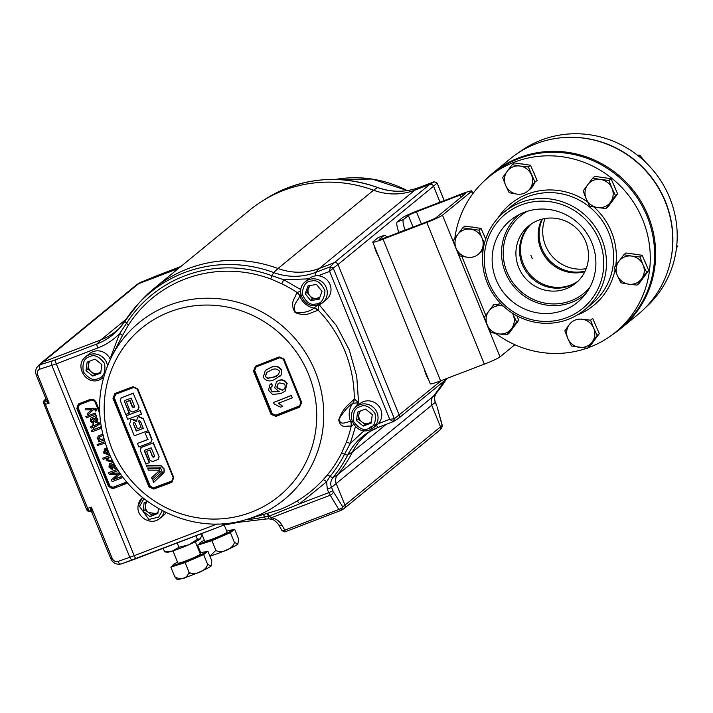 <?xml version="1.0" encoding="UTF-8"?>
<svg xmlns="http://www.w3.org/2000/svg" width="713" height="713" viewBox="0 0 713 713"><rect width="100%" height="100%" fill="white"/><g stroke="black" fill="none" stroke-linecap="round" stroke-linejoin="round"><path stroke-width="1.07" d="M620.845 328.506L637.966 314.478A100.676 97.2 -129.3 0 0 658.322 187.786A100.676 97.2 -129.3 0 0 536.408 143.607A100.676 97.2 -129.3 0 0 510.365 158.705L493.244 172.733A100.676 97.2 50.7 0 1 519.287 157.635A100.676 97.2 50.7 0 1 641.201 201.815A100.676 97.2 50.7 0 1 620.845 328.506A100.676 97.2 50.7 0 1 612.556 334.566M485.669 179.658A100.676 97.2 50.7 0 1 493.244 172.733M578.02 281.163A37.031 35.748 50.7 0 1 570.658 285.048A37.031 35.748 50.7 0 1 526.568 270.013A37.031 35.748 50.7 0 1 531.23 224.042M584.847 271.698A37.031 35.748 50.7 0 1 546.773 259.033A37.031 35.748 50.7 0 1 541.844 219.203M530.855 255.236L532.21 258.561L530.855 255.236M645.532 307.553A100.203 96.736 -129.3 0 0 663.019 184.319A100.203 96.736 -129.3 0 0 545.855 138.482A100.203 96.736 -129.3 0 0 518.645 152.653M670.844 259.505A100.203 96.736 -129.3 0 0 570.739 137.297M542.477 219.051A37.058 35.784 -129.3 0 0 547.709 258.266A37.058 35.784 -129.3 0 0 585.123 271.118M545.053 218.517A37.058 35.784 -129.3 0 0 551.318 255.307A37.058 35.784 -129.3 0 0 586.157 268.694M568.216 319.353A63.288 61.095 50.7 0 1 491.578 291.581A63.288 61.095 50.7 0 1 504.385 211.948A63.288 61.095 50.7 0 1 520.748 202.456A63.288 61.095 50.7 0 1 597.387 230.228A63.288 61.095 50.7 0 1 584.589 309.861A63.288 61.095 50.7 0 1 568.216 319.353M521.15 204.961A60.979 58.876 -129.3 0 0 488.842 282.393A60.979 58.876 -129.3 0 0 566.888 317.606A60.979 58.876 -129.3 0 0 599.196 240.183A60.979 58.876 -129.3 0 0 521.15 204.961M563.885 310.208A52.967 51.14 -129.3 0 0 581.853 298.328A52.967 51.14 -129.3 0 0 586.692 233.071A52.967 51.14 -129.3 0 0 524.153 212.367A52.967 51.14 -129.3 0 0 515.151 216.904A52.967 51.14 -129.3 0 0 498.28 284.344A52.967 51.14 -129.3 0 0 563.885 310.208M519.75 214.292A51.728 49.946 -129.3 0 0 508.832 279.478A51.728 49.946 -129.3 0 0 571.594 302.374A51.728 49.946 -129.3 0 0 585.311 294.335M527.174 211.315A50.035 48.306 -129.3 0 0 520.481 215.887A50.035 48.306 -129.3 0 0 510.365 278.845A50.035 48.306 -129.3 0 0 570.953 300.806A50.035 48.306 -129.3 0 0 583.894 293.301A50.035 48.306 -129.3 0 0 589.696 287.642M520.499 215.879A50.035 48.306 -129.3 0 0 510.392 278.836A50.035 48.306 -129.3 0 0 570.979 300.788A50.035 48.306 -129.3 0 0 583.902 293.293M577.45 281.706A37.058 35.784 50.7 0 1 569.714 285.851A37.058 35.784 50.7 0 1 525.472 270.61A37.058 35.784 50.7 0 1 530.579 224.488M538.315 220.344A37.058 35.784 50.7 0 1 583.189 236.609A37.058 35.784 50.7 0 1 575.694 283.248A37.058 35.784 50.7 0 1 566.113 288.801A37.058 35.784 50.7 0 1 521.23 272.544A37.058 35.784 50.7 0 1 528.725 225.905A37.058 35.784 50.7 0 1 538.315 220.344M454.823 238.427A100.203 96.736 50.7 0 1 488.637 177.127A100.203 96.736 50.7 0 1 514.554 162.092A100.203 96.736 50.7 0 1 635.898 206.066A100.203 96.736 50.7 0 1 615.631 332.151A100.203 96.736 50.7 0 1 589.713 347.186A100.203 96.736 50.7 0 1 588.261 347.721M488.637 177.127L492.968 173.58A100.203 96.736 50.7 0 1 518.886 158.553A100.203 96.736 50.7 0 1 640.221 202.519A100.203 96.736 50.7 0 1 619.962 328.604L615.631 332.151M586.897 348.211A100.203 96.736 50.7 0 1 495.588 333.399M461.801 256.324L485.749 315.28M637.547 155.282L639.739 155.113L645.782 162.448M638.563 156.076L639.739 155.113M676.78 245.299L677.35 246.163L676.37 248.899M676.628 246.76L677.35 246.163M503.191 306.002L493.868 304.433L484.279 317.33L487.318 325.137A14.385 13.886 50.7 0 1 488.815 311.091A14.385 13.886 -129.3 0 1 501.694 305.797A14.385 13.886 50.7 0 1 503.325 306.127M516.631 321.928L513.075 314.54A14.385 13.886 50.7 0 1 511.577 328.586L516.631 321.928L518.752 320.19L509.171 333.087L507.05 334.825L511.577 328.586A14.385 13.886 50.7 0 1 498.699 333.889L507.05 334.825M487.318 325.137L490.874 332.525L498.699 333.889A14.385 13.886 50.7 0 1 487.318 325.137M512.389 313.159A14.385 13.886 50.7 0 1 513.075 314.54L512.522 313.248M516.845 315.779L518.752 320.19M496.346 304.914A14.385 13.886 50.7 0 1 500.829 303.676M500.9 303.756A14.385 13.886 -129.3 0 0 496.408 304.932M514.634 325.725A14.385 13.886 50.7 0 1 513.458 327.312M484.457 243.249L481.97 237.937A14.385 13.886 50.7 0 1 480.473 251.983L483.414 248.079M481.052 228.392L478.931 230.13L462.764 227.83L464.885 226.092L481.052 228.392L485.696 239.087M462.764 227.83L457.71 234.488A14.385 13.886 50.7 0 1 470.589 229.194A14.385 13.886 -129.3 0 1 481.97 237.937L478.931 230.13M457.71 234.488L453.174 240.727L456.213 248.534A14.385 13.886 50.7 0 1 457.71 234.488M467.594 257.286A14.385 13.886 50.7 0 1 456.213 248.534L459.769 255.922L467.594 257.286A14.385 13.886 50.7 0 0 480.473 251.983M471.329 227.01A14.385 13.886 50.7 0 1 474.822 227.509M483.512 234.06A14.385 13.886 50.7 0 1 484.466 235.896A14.385 13.886 50.7 0 1 485.152 237.839M483.164 249.684A14.385 13.886 50.7 0 1 480.705 252.322A14.385 13.886 50.7 0 1 479.394 253.267M479.341 253.32A14.385 13.886 -129.3 0 0 480.589 252.411A14.385 13.886 -129.3 0 0 483.173 249.586M502.62 177.573L505.651 185.38A14.385 13.886 50.7 0 1 507.148 171.334L502.62 177.573M529.919 188.829L534.964 182.172L528.378 166.976L520.027 166.04A14.385 13.886 50.7 0 1 531.417 174.783A14.385 13.886 -129.3 0 1 529.919 188.829A14.385 13.886 50.7 0 1 517.041 194.123A14.385 13.886 50.7 0 1 505.651 185.38L509.207 192.76L517.041 194.123M512.201 164.676L507.148 171.334A14.385 13.886 50.7 0 1 520.027 166.04L512.201 164.676L514.323 162.938L530.499 165.238L537.085 180.434L534.964 182.172M530.499 165.238L528.378 166.976M520.766 163.856A14.385 13.886 50.7 0 1 524.26 164.346M532.959 170.906A14.385 13.886 50.7 0 1 534.598 174.685M534.438 182.858A14.385 13.886 50.7 0 1 532.415 186.779A14.385 13.886 50.7 0 1 530.142 189.159A14.385 13.886 50.7 0 1 528.832 190.113M528.779 190.166A14.385 13.886 -129.3 0 0 530.026 189.257A14.385 13.886 -129.3 0 0 532.299 186.877A14.385 13.886 -129.3 0 0 534.287 183.054M610.462 202.278L615.515 195.612L611.959 188.232A14.385 13.886 50.7 0 1 610.462 202.278L605.934 208.508L597.583 207.572A14.385 13.886 -129.3 0 0 610.462 202.278M589.758 206.209L597.583 207.572A14.385 13.886 50.7 0 1 586.202 198.829L589.758 206.209M583.163 191.013L586.202 198.829A14.385 13.886 50.7 0 1 587.699 184.783L583.163 191.013M592.744 178.116L587.699 184.783A14.385 13.886 50.7 0 1 600.578 179.48L592.744 178.116L594.865 176.378L611.041 178.678L617.636 193.874L615.515 195.612M600.578 179.48A14.385 13.886 50.7 0 1 611.959 188.232L608.92 180.416L600.578 179.48M611.041 178.678L608.92 180.416M617.636 193.874L608.055 206.77L605.934 208.508M601.309 177.296A14.385 13.886 50.7 0 1 603.073 177.439A14.385 13.886 50.7 0 1 604.811 177.795M613.501 184.355A14.385 13.886 50.7 0 1 615.141 188.125M613.519 199.408A14.385 13.886 50.7 0 1 612.342 201.004M628.688 284.175L637.039 285.111L641.566 278.881A14.385 13.886 50.7 0 1 628.688 284.175L620.863 282.811L617.306 275.432A14.385 13.886 -129.3 0 0 628.688 284.175M614.267 267.616L617.306 275.432A14.385 13.886 50.7 0 1 618.804 261.386L614.267 267.616M623.848 254.719L618.804 261.386A14.385 13.886 50.7 0 1 631.682 256.083L623.848 254.719L625.978 252.981L642.146 255.281L640.024 257.019L631.682 256.083A14.385 13.886 50.7 0 1 643.064 264.835L640.024 257.019M643.064 264.835A14.385 13.886 50.7 0 1 641.566 278.881L646.62 272.214L643.064 264.835M642.146 255.281L648.741 270.477L639.16 283.373L637.039 285.111M648.741 270.477L646.62 272.214M644.605 260.958A14.385 13.886 50.7 0 1 645.559 262.785A14.385 13.886 50.7 0 1 646.245 264.728M644.623 276.011A14.385 13.886 50.7 0 1 643.447 277.607M632.422 253.899A14.385 13.886 50.7 0 1 635.916 254.398M597.182 335.377L593.626 327.989A14.385 13.886 50.7 0 1 592.129 342.035L597.182 335.377L599.303 333.639L589.713 346.536L587.592 348.274L592.129 342.035A14.385 13.886 50.7 0 1 579.25 347.329A14.385 13.886 50.7 0 1 567.86 338.586L571.416 345.974L587.592 348.274M569.357 324.54L564.83 330.779L567.86 338.586A14.385 13.886 -129.3 0 1 569.357 324.54A14.385 13.886 50.7 0 1 582.236 319.246A14.385 13.886 50.7 0 1 593.626 327.989L590.587 320.182L582.236 319.246M590.587 320.182L592.708 318.444L599.303 333.639M386.82 237.117A9.59 2.38 69.1 0 0 384.36 235.254A9.59 2.38 69.1 0 0 384.191 235.352L379.325 239.345A7.29 0.579 -22.1 0 0 379.164 239.559A7.29 0.579 -22.1 0 0 384.45 238.026L428.174 221.297A7.29 0.579 -22.1 0 0 436.24 217.581L465.295 193.767A7.29 0.579 -22.1 0 0 465.455 193.553A7.29 0.579 -22.1 0 0 460.17 195.086L416.445 211.814A7.29 0.579 -22.1 0 0 408.38 215.54L403.513 219.524A9.59 2.38 69.1 0 0 405.18 229.96L405.225 230.076M384.191 235.352L377.943 237.741L373.077 241.734A14.189 1.132 -22.1 0 0 372.765 242.162L430.304 383.852A14.189 1.132 -22.1 0 0 440.589 380.858L484.323 364.138A14.189 1.132 -22.1 0 0 500.018 356.883L514.866 344.718M372.765 242.162A14.189 1.132 -22.1 0 0 383.059 239.167L426.784 222.438A14.189 1.132 -22.1 0 0 442.488 215.183L471.543 191.378A14.189 1.132 -22.1 0 0 471.854 190.95A14.189 1.132 -22.1 0 0 461.569 193.954L417.836 210.674A14.189 1.132 -22.1 0 0 402.141 217.928L397.266 221.912L403.513 219.524M377.943 237.741A9.59 2.38 -110.9 0 1 378.113 237.643L384.36 235.254M405.18 229.96L398.932 232.349A9.59 2.38 -110.9 0 1 397.266 221.912M122.306 335.796A3.779 0.9 26.7 0 0 119.686 333.506L126.495 323.363A127.814 123.402 50.7 0 1 272.072 275.753L283.836 279.808L281.653 283.703L270.539 278.89A124.998 120.684 -129.3 0 0 185.05 279.033A124.998 120.684 -129.3 0 0 128.18 325.458L122.297 335.823M111.593 356.812A114.437 110.488 50.7 0 1 168.758 305.378A114.437 110.488 50.7 0 1 315.217 371.473A114.437 110.488 50.7 0 1 254.586 516.765A114.437 110.488 50.7 0 1 245.165 519.875C191.708 536.176 128.438 504.189 108.091 450.768C95.676 418.522 96.843 387.204 111.593 356.812L122.547 335.324M151.209 487.407L151.165 487.861M245.165 519.875L278.792 509.929C284.487 507.825 292.214 504.02 296.849 501.177A3.779 0.971 -120.8 0 1 299.478 503.824L269.175 516.185A3.779 0.856 74.8 0 0 267.642 513.574M107.476 365.894A13.592 13.119 50.7 0 0 89.196 354.753A13.592 13.119 50.7 0 0 85.676 356.785L89.419 353.719A13.592 13.119 50.7 0 1 92.94 351.687A13.592 13.119 50.7 0 1 110.292 359.441M94.633 374.61L92.806 376.099L86.015 370.626L87.842 369.129L94.633 374.61L98.59 373.095A7.567 7.308 -129.3 0 0 100.907 371.642M171.86 482.309L173.767 477.585L137.778 388.95L133.037 386.696L114.918 393.478L112.948 398.246L148.937 486.881L153.741 489.091L171.86 482.309L171.762 481.427L153.66 488.2L149.819 486.435L148.937 486.881M159.614 470.232L159.249 468.477L147.76 468.593L148.402 470.125L159.614 470.232L158.972 468.699L147.76 468.593M162.912 473.664L164.24 472.051L164.07 468.78L160.888 465.553L146.415 465.348L147.101 466.997L159.525 467.113L160.496 467.906L162.912 473.664L163.963 472.273L164.07 468.78M154.418 456.73L152.644 456.48L149.971 449.983L146.646 451.347M158.081 459.377L159.142 456.792L153.402 442.835L141.468 447.301L140.14 450.117L145.88 464.065L149.516 462.585L144.748 451.017L145.185 449.939M141.468 447.301L140.809 447.719M162.136 472.496L152.885 480.838L153.571 482.478L162.439 474.1L161.86 472.719L162.439 474.1M153.571 482.478L162.716 473.878M152.217 479.243L160.585 471.703L158.001 471.899L160.309 471.926L152.217 479.243L151.575 477.719L158.001 471.899M153.741 489.091L153.741 488.138L151.504 488.04L149.89 486.373L113.937 397.818L150.247 486.195L153.741 488.138L171.806 481.025L153.705 487.781A895.51 71.318 -22.1 0 0 171.806 481.025L173.179 477.612L137.226 389.084L133.812 387.444A895.51 71.318 157.9 0 1 115.711 394.218L133.821 387.462M151.04 442.256L152.101 439.663L148.874 431.704L145.229 433.192L147.814 439.556L137.413 443.45L138.839 446.944L150.773 442.479L151.833 439.885L148.598 431.926M148.09 439.333L137.734 443.326M378.238 423.691A13.592 13.119 -129.3 0 1 377.106 424.734L373.362 427.8A13.592 13.119 50.7 0 1 369.842 429.841L373.362 427.8A13.592 13.119 50.7 0 0 376.108 410.697A13.592 13.119 50.7 0 0 359.655 404.734A13.592 13.119 50.7 0 0 356.135 406.775L359.878 403.71A13.592 13.119 50.7 0 1 363.398 401.669A13.592 13.119 50.7 0 1 379.423 406.963A13.592 13.119 50.7 0 1 378.238 423.691L389.699 419.306L394.396 418.754L393.175 421.677L378.3 427.372A3.779 0.936 -110.9 0 1 376.517 425.215M305.351 281.706C294.861 289.344 303.426 308.069 316.189 305.521L322.57 302.731A13.592 13.119 50.7 0 0 326.019 286.956A13.592 13.119 50.7 0 0 311.688 278.943A13.592 13.119 50.7 0 0 308.863 279.665A13.592 13.119 50.7 0 0 305.351 281.706L309.094 278.64A13.592 13.119 50.7 0 1 312.606 276.599A13.592 13.119 50.7 0 1 318.176 275.779A13.592 13.119 50.7 0 1 330.279 285.2A13.592 13.119 50.7 0 1 326.313 299.665L322.57 302.731A13.592 13.119 50.7 0 1 319.059 304.772A13.592 13.119 50.7 0 1 316.242 305.494M312.472 299.005L310.645 300.503L305.164 293.703L306.991 292.205L312.472 299.005L316.688 298.417L319.896 297.134M305.164 293.703L308.114 285.717L316.545 284.532L322.035 291.341L319.085 299.326L310.645 300.503M306.991 292.205L308.462 288.212A7.567 7.308 -129.3 0 0 316.688 298.417L319.567 298.016M310.36 285.396L308.462 288.212L309.451 285.53M365.092 424.591L363.265 426.089L356.473 420.617L358.3 419.119L365.092 424.591L371.286 422.23M356.473 420.617L357.587 412.114L365.502 409.084L372.293 414.565L371.179 423.067L363.265 426.089M358.3 419.119L359.307 411.454M279.648 357.471L279.799 357.712A896.562 71.398 157.9 0 1 256.145 366.945L255.994 366.705M254.336 370.582L271.787 413.905L254.657 370.448L272.206 413.665L275.735 415.189A896.562 71.398 -22.1 0 0 299.389 405.964L275.726 415.59L271.787 413.905L271.002 414.289L275.913 416.419L275.726 415.59L299.389 406.357L301.341 403.567L300.895 402.462A892.391 221.342 -110.9 0 1 283.346 359.245L300.895 402.462M299.389 406.357L299.594 407.168L301.652 402.328L284.077 359.058L279.193 356.919L255.512 366.17L253.436 371.018L271.002 414.289M272.206 413.665L275.815 415.519L299.469 406.285L300.868 402.471M282.348 390.278C284.763 389.191 285.61 387.391 284.906 384.868L284.434 384.013L279.478 382.89L278.097 383.674L276.849 386.972L277.143 388.006L282.348 390.278L283.801 389.387M278.23 383.567L277.116 386.749L277.419 387.783L282.624 390.056M279.229 391.384L272.411 391.562L271.083 389.815L270.833 387.489L272.33 385.947L271.172 383.737L270.049 384.494L268.525 390.216L272.589 394.485L280.851 393.523L285.022 391.232L286.902 383.888L286.564 383.175C284.549 380.261 281.858 379.405 278.48 380.617L276.492 381.758L274.701 387.81L278.952 391.606L272.134 391.785L270.619 389.405L270.833 387.489M271.805 386.339L272.607 385.724L271.448 383.514L270.182 384.387M271.109 387.266L272.321 385.929M278.48 380.617L276.635 381.642M285.164 391.116L286.902 383.888M287.179 383.665L286.831 382.952C284.817 380.038 282.125 379.182 278.756 380.394M278.391 403.255L292.33 397.809L291.385 395.519L273.516 402.497L274.122 403.968L280.61 407.168L282.722 406.339L278.391 403.255M291.385 395.519L292.33 397.809M273.516 402.497L291.662 395.296M265.325 376.464L267.509 378.371L273.685 377.168C277.437 376.375 279.3 374.307 279.291 370.983C276.974 368.559 274.184 368.318 270.913 370.261L266.555 372.525L265.325 376.464L267.785 378.148L273.961 376.945L278.266 374.726M266.689 372.418L265.601 376.241M263.257 377.239C266.136 381.223 269.924 381.972 274.621 379.459L281.252 374.86L281.359 370.172C278.507 366.188 274.719 365.448 270.004 367.953L265.298 370.493L263.257 377.239M279.639 376.678L281.519 374.628L281.635 369.949C278.756 365.965 274.968 365.225 270.272 367.73L270.004 367.953M270.272 367.73L265.432 370.386M282.633 406.258L278.667 403.023M283.444 359.209L279.799 357.721L256.154 366.954L254.657 370.448M283.489 359.245L279.193 356.919L279.567 357.543L255.896 366.785L279.558 357.552L283.471 359.263L301.029 402.497L301.652 402.328L301.038 402.471L283.471 359.263L284.077 359.058M253.436 371.018L254.238 370.671L255.111 367.248L255.887 366.785L255.512 366.17M160.888 465.553L146.415 465.348M163.803 469.011L160.612 465.776M149.24 462.808L144.472 451.24L144.917 450.161L151.183 447.817L154.516 455.901L153.464 457.211L152.368 456.703L149.971 449.983M153.402 442.835L141.192 447.532M159.142 456.792L153.126 443.058M146.602 451.24L149.988 460.34L152.609 461.552L157.814 459.6L158.865 457.015M149.694 450.206L146.325 451.463M148.874 431.704L145.55 433.076M137.983 409.815L139.062 407.203L133.233 393.326L121.299 397.801L120.221 400.403L125.782 414.503L129.418 413.023L124.525 401.562L124.971 400.474L131.245 398.121L134.463 406.294L134.017 407.381L132.324 407.096L129.73 400.528L126.37 401.784L129.909 410.759L132.502 411.989L138.367 409.619M129.142 413.246L124.525 401.562M139.062 407.203L133.233 393.326M137.707 410.037L138.785 407.435M134.365 407.123L132.6 406.873L130.007 400.305L126.37 401.784M143.571 428.192L136.263 431.053L143.295 428.415L140.416 421.24L138.848 420.777M136.539 430.821L133.376 423.87L136.263 431.053M138.848 421.704L141.094 427.283L138.848 421.704L139.383 420.403M133.652 423.647L134.187 422.346M140.817 427.515L137.457 428.771L135.212 423.192L133.91 422.577L133.376 423.87M139.115 420.625L138.58 421.927M136.513 421.597L131.638 419.297L130.657 419.859L129.632 424.173L134.32 435.812L148.081 430.661L143.402 419.021L138.518 416.722L137.538 417.283L136.513 421.597M143.402 419.021L148.081 430.661M136.236 420.42L131.905 419.075L130.8 419.752M143.678 418.798L138.794 416.49L137.68 417.176M127.689 419.297L141.459 414.146L140.06 410.635L126.29 415.786L127.689 419.297M126.29 415.786L140.06 410.635M140.327 410.403L141.459 414.146M114.303 397.667L115.72 394.236M124.802 401.33L125.247 400.243M133.509 393.104L120.916 397.988M150.247 486.195L149.819 486.435L113.866 397.872L112.948 398.246M113.937 397.818L115.435 394.066L114.918 393.478M115.435 394.066L133.536 387.293L137.306 389.111L133.518 387.302L115.39 394.084M133.536 387.293L133.037 386.696L133.536 387.293M137.778 388.95L137.306 389.111L173.268 477.665L173.767 477.585L171.762 481.427L172.528 480.99L173.259 477.701L137.288 389.12L137.778 388.95M355.448 426.641L350.288 443.477L344.539 454.217A3.779 0.9 26.8 0 0 341.411 453.432L346.179 442.595A124.971 120.657 -129.3 0 0 351.206 426.16L353.719 424.413M364.165 430.679L350.288 443.477A3.779 0.865 21.1 0 0 346.179 442.595M352.195 421.49L350.68 421.57A18.939 18.288 50.7 0 1 350.609 421.392A18.939 18.288 50.7 0 1 352.748 403.326A7.549 6.898 -132 0 0 353.996 399.111C348.39 405.59 343.675 406.499 338.72 419.877C340.974 429.6 346.179 425.153 350.912 426.258A7.549 7.255 -95.9 0 0 350.68 421.57L350.235 421.686C346.509 421.49 340.627 426.329 339.005 419.217C343.514 411.722 348.096 406.419 352.748 403.326L358.577 402.747L354.29 398.915A7.549 7.13 67.3 0 1 352.864 403.228M350.787 421.57A7.549 7.068 61 0 1 351.206 426.16L350.912 426.258M317.098 305.36L314.219 308.052A7.549 7.05 43.8 0 1 318.292 310.262L318.524 304.103M314.219 308.052L314.085 308.114C309.558 311.554 303.435 313.114 295.726 312.784C291.501 305.021 297.749 301.492 299.442 296.617L301.153 295.601M299.816 296.323A18.939 18.288 50.7 0 0 314.085 308.114A7.549 6.978 -113.4 0 1 317.998 310.467C310.431 312.125 307.392 317.321 295.075 312.579C289.344 302.134 295.039 299.291 296.661 292.66A7.549 7.077 -152.9 0 1 299.745 296.145L300.913 294.647M299.442 296.617L299.745 296.145M300.619 291.439L296.884 292.383A7.549 7.032 50.8 0 1 299.808 296.02M281.653 283.703A124.971 120.657 -129.3 0 1 296.884 292.383L296.661 292.66M158.429 508.565L157.885 513.467L150.042 516.649L151.869 515.16L144.971 509.813L143.144 511.31L144.088 502.781L147.475 501.399M150.042 516.649L143.144 511.31M145.826 502.077L144.971 509.813M157.974 512.674L151.869 515.16M166.129 512.629A13.592 13.119 50.7 0 1 163.705 515.267L159.962 518.333A13.592 13.119 50.7 0 1 156.45 520.374M91.014 399.111L91.353 399.574L79.072 404.262L79.41 404.734L78.136 407.8L77.467 408.103A3.021 2.914 50.7 0 1 79.063 404.271L78.715 403.816L91.014 399.111L95.649 401.205L95.212 401.33L99.66 412.23M127.19 482.398L125.443 483.904L113.144 488.61L108.51 486.516L76.799 408.415L78.715 403.816M97.761 422.996L98.697 422.497L99.143 423.308L97.779 425.608L94.036 427.042L94.374 427.88L93.323 428.281L92.984 427.444L91.362 428.067L90.212 427.123L92.503 426.249L92.066 425.18L93.118 424.77L93.555 425.848L97.333 424.404L98.011 422.8L97.574 424.199L93.795 425.652L93.358 424.574L92.342 425.073M91.932 431.846L91.398 430.536L100.524 427.042L101.059 428.361L91.932 431.846M106.656 453.798L105.105 449.983L104.205 450.83L104.232 452.479L106.656 453.798M108.536 452.871L107.957 453.201L105.925 448.192L104.151 449.154M109.392 453.842L107.957 454.68L103.18 452.88L105.676 448.388L107.957 453.201M107.708 453.397L108.822 452.532M107.476 449.226L106.995 447.969M113.394 464.127L115.105 465.616L114.74 467.265L112.057 464.43L113.394 464.127M116.406 467.354L115.292 468.432L112.752 467.576L110.729 464.938L109.962 465.589L110.114 466.962L111.843 468.236L112.208 469.475L112.084 468.031L110.355 466.765L110.203 465.384L110.97 464.733M112.208 469.475L108.973 467.149L109.321 464.038M109.437 463.94L113.519 462.3M117.823 469.644L118.171 470.5L110.453 473.459L119.178 472.986L119.739 474.359L113.019 479.787L120.738 476.828L121.272 478.147L112.146 481.631L111.344 479.662L118.073 474.198L109.312 474.635L108.51 472.683L117.502 469.136M108.51 472.683L117.556 469.225M119.178 472.986L111.014 473.236M116.905 475.125L111.344 479.662M111.977 459.341L110.328 460.669L107.244 459.894L109.018 457.176L110.818 456.971M111.522 459.983L110.577 460.473L107.485 459.689L107.957 457.728M112.636 460.634L110.818 461.864L106.219 460.375L106.504 458.138L103.135 459.43L102.645 458.236L110.078 455.393M94.776 418.281L96.487 419.77L96.121 421.419L93.439 418.584L94.776 418.281M93.599 423.629L90.355 421.303L90.765 418.157L95.916 415.706L96.407 416.9L95.729 417.568L97.654 419.636L96.674 422.586L94.134 421.731L92.387 418.986L91.344 419.734L91.496 421.116L93.225 422.39L93.599 423.629L93.474 422.185L91.736 420.911L91.585 419.538L92.36 418.887M91.745 417.711L90.703 418.192M96.915 422.39L97.895 419.44L95.97 417.363L96.647 416.695L96.166 415.501L91.986 417.515M95.141 412.996L85.774 416.686L95.141 412.996L95.631 414.191L86.264 417.88L95.631 414.191M88.091 414.592L93.456 409.752L88.091 414.592M87.842 414.788L87.334 413.522L91.104 410.242M91.968 409.565L90.694 410.59M90.453 410.786L91.727 409.77L85.854 409.895L85.346 408.638L93.403 408.264M85.346 408.638L93.162 408.469M93.439 409.752L94.713 409.743L95.694 411.098L96.665 410.59L94.829 408.567M78.136 407.8L109.847 485.901L112.939 487.291L113.037 487.95A3.021 2.914 50.7 0 1 109.178 486.204L77.467 408.103L76.799 408.415M99.722 413.549L94.802 401.419L91.371 399.565A3.021 2.914 50.7 0 1 95.23 401.312L99.66 412.292M126.121 482.79L126.816 481.961A3.021 2.914 50.7 0 1 125.336 483.245L126.442 481.507M78.278 404.726L91.362 399.565M112.939 487.291L125.23 482.585M96.656 410.519L96.745 409.61L95.07 408.362M86.059 416.579L86.505 417.675M110.043 455.304L102.93 458.129M121.237 478.049L120.987 476.632L113.269 479.582M118.313 473.993L117.146 474.929M119.739 474.359L119.427 472.79M113.474 462.229L109.624 463.798M98.742 445.277L98.537 443.976L97.405 444.511M104.793 441.579L99.856 443.575M99.187 440.42L98.697 440.705M102.734 434.092L98.046 436.106M103.911 438.611L101.745 439.431L98.884 438.522L99.062 437.06M101.023 428.263L100.765 426.846L91.647 430.331M99.071 424.93L99.383 423.103L98.938 422.301L98.011 422.8M94.339 427.782L94.321 426.935M92.458 426.16L90.542 426.998M108.51 486.516L109.847 485.901M86.015 370.626L87.138 362.124L95.043 359.094L101.834 364.575L100.72 373.077L92.806 376.099M87.842 369.129L88.403 364.878A7.567 7.308 -129.3 0 0 98.59 373.095L100.827 372.239M90.23 360.938A7.567 7.308 -129.3 0 0 88.403 364.878L88.849 361.464M111.923 356.161L110.756 356.955L111.38 357.222M318.176 275.779L329.638 271.403L330.288 266.805L333.238 268.133L338.015 264.496L399.182 415.118A3.021 2.914 50.7 0 1 398.05 418.718L393.175 421.677L389.699 419.306L329.638 271.403L333.238 268.133L394.396 418.754L441.365 380.564M141.263 282.054L141.263 282.054A3.779 0.695 67.9 0 1 141.29 282.045L156.058 276.047A3.779 0.695 -112.1 0 0 156.031 276.065M315.859 275.824A3.779 0.936 -110.9 0 1 315.458 272.473L330.288 266.805L334.156 262.758L319.317 268.427L414.868 190.157L419.28 187.43A61.113 59.01 -129.3 0 1 377.48 187.501L377.596 187.466C338.862 174.079 302.214 177.51 267.651 197.742A130.657 126.139 -129.3 0 1 377.48 187.501L373.559 190.228A131.37 126.834 -129.3 0 0 263.133 200.522A131.37 126.834 -129.3 0 0 249.737 210.077L154.186 288.346A131.37 126.834 50.7 0 1 278.008 268.498L373.559 190.228A60.4 58.314 -129.3 0 0 414.868 190.157L429.707 184.489L334.156 262.758A3.021 2.914 50.7 0 1 338.015 264.496L433.566 186.227A3.021 2.914 -129.3 0 0 429.707 184.489L434.19 181.735M443.887 381.205A131.37 126.834 50.7 0 1 433.121 396.49L436.73 392.613M440.046 202.18L433.566 186.227L437.06 183.089L434.11 181.762L419.28 187.43A3.779 0.936 -110.9 0 1 419.315 187.412A3.779 0.936 -110.9 0 1 419.36 187.403M377.658 187.564L377.596 187.466C391.704 192.501 405.608 192.483 419.315 187.412L434.146 181.744L437.122 183.036L444.163 200.603M437.051 406.784A3.779 1.578 -15.3 0 1 437.256 407.114L442.238 425.919M437.256 407.114L442.31 425.59L441.668 428.165L442.149 425.394L440.518 426.864L431.828 405.474A9.064 8.743 50.7 0 1 433.121 396.49L337.57 474.76A9.064 8.743 -129.3 0 0 336.278 483.744L344.967 505.134L342.73 506.836L341.304 510.241M440.518 426.864A3.021 2.914 50.7 0 1 439.698 430.242L344.147 508.512A3.021 2.914 -129.3 0 0 344.967 505.134L440.518 426.864M96.157 408.799A3.173 0.784 -110.9 0 1 96.317 409.449M43.466 401.936A2.264 2.201 40.3 0 1 43.965 400.759L45.882 398.781M178.402 268.507L138.527 283.756A9.064 8.743 -129.3 0 0 136.183 285.111L40.632 363.38A9.064 8.743 50.7 0 1 42.976 362.026L100.916 339.869L126.183 319.174M37.646 366.482L39.812 364.156A9.064 8.743 50.7 0 1 40.632 363.38M36.381 375.145L36.327 375.234C35.151 371.723 35.614 368.781 37.709 366.411L40.552 364.566A3.779 2.389 72.7 0 0 39.866 369.147L56.291 363.853L97.726 348.006C106.041 344.816 113.358 339.985 119.686 333.506L110.756 356.955L111.157 357.676M45.044 400.697L44.83 400.145A2.264 2.201 -139.7 0 0 45.997 399.066A2.264 1.925 -0.3 0 1 45.997 399.12L45.997 399.12A2.264 1.925 -0.3 0 1 45.044 400.697L49.152 403.166L37.691 374.931C36.818 372.106 37.539 370.172 39.866 369.147M44.322 400.92L44.83 400.145A2.264 2.201 40.3 0 0 43.965 400.759L43.368 402.497A2.264 1.925 179.7 0 1 44.322 400.92L45.391 404.333L49.152 403.166L46.015 399.093L36.327 375.234L37.691 374.931M133.064 559.776L121.477 563.858A3.779 2.397 -109.4 0 1 121.344 563.912L121.344 563.912A3.779 2.397 -109.4 0 1 117.957 561.47C115.444 562.04 113.51 560.997 112.155 558.324L91.344 507.086L92.093 512.344M91.71 511.631A2.264 2.077 -51.5 0 0 91.433 511.364L110.791 558.635L112.155 558.324M89.829 511.257L91.433 511.364A2.264 2.077 -51.5 0 0 89.829 510.971L91.344 507.086L87.646 508.396L89.107 511.23L89.829 510.971L89.107 511.23A2.264 2.077 -51.5 0 1 86.843 509.866L87.503 510.838M86.843 509.866L87.646 508.396L45.391 404.333L43.573 403.282M88.412 511.239A2.264 2.21 -123.4 0 0 89.669 511.301M266.742 513.823A3.779 1.105 -104.7 0 1 268.391 516.283L268.944 518.806L265.896 519.037A3.779 0.891 -103 0 1 264.541 516.863A127.814 123.402 50.7 0 1 245.878 519.679M270.557 519.037A3.779 0.615 -78.7 0 0 270.646 519.117A3.779 0.615 -78.7 0 0 271.439 517.7L269.175 516.185L264.541 516.863A3.779 0.891 77 0 0 263.427 514.759M281.876 524.964C279.594 521.158 276.109 518.743 271.439 517.7L330.021 495.294A3.779 2.068 -31.8 0 0 333.354 491.729L342.73 506.836L341.162 510.33L338.827 509.492L284.817 530.142L285.289 531.693L282.268 530.828L284.817 530.142L281.876 524.964A3.779 2.094 -29.5 0 1 278.542 524.536C275.619 520.9 272.99 519.091 270.646 519.117L268.828 518.841M342.097 507.95L338.827 509.492L328.711 492.647L299.478 503.824L326.545 481.81A3.779 0.971 42.5 0 0 323.123 479.804L327.214 475.152A124.998 120.684 -129.3 0 0 341.411 453.432M327.214 475.152A3.779 0.963 39.5 0 1 330.021 476.436L332.891 477.683A130.657 126.139 -129.3 0 0 347.73 454.974A3.779 0.9 26.8 0 1 344.539 454.217A127.814 123.402 50.7 0 1 330.021 476.436L326.545 481.81L327.347 489.287L331.5 487.38C330.208 483.833 330.672 480.598 332.891 477.683L337.57 474.76A131.37 126.834 -129.3 0 0 352.498 451.926L347.73 454.974A61.113 59.01 50.7 0 1 368.773 432.078A61.113 59.01 50.7 0 1 378.264 427.381M340.966 510.41L285.271 531.711L340.894 510.428M282.268 530.828L281.849 530.115M341.723 510.036L343.835 508.734A3.021 2.914 -129.3 0 0 344.147 508.512M371.063 430.732A60.4 58.314 -129.3 0 0 367.124 433.682A60.4 58.314 -129.3 0 0 352.498 451.926L386.125 424.378M378.558 256.422A9.1 2.255 -110.9 0 1 376.063 251.555A9.1 2.255 -110.9 0 1 374.352 246.056M428.611 379.69A9.1 2.255 -110.9 0 1 426.116 374.824A9.1 2.255 -110.9 0 1 424.404 369.334M319.317 268.427A60.4 58.314 50.7 0 1 278.008 268.498L273.658 272.544A61.113 59.01 50.7 0 0 315.458 272.473L319.317 268.427M124.811 321.287A61.113 59.01 50.7 0 1 118.438 329.513L124.855 321.215A130.657 126.139 50.7 0 1 138.572 303.48L142.19 299.603A131.37 126.834 50.7 0 1 154.186 288.346M120.203 327.525A60.4 58.314 50.7 0 1 116.54 330.805A60.4 58.314 50.7 0 1 100.916 339.869L97.048 343.916A3.779 0.936 69.1 0 0 97.726 348.006M136.335 558.564L133.331 559.678A3.779 2.397 -109.4 0 1 133.197 559.732A3.779 2.397 -109.4 0 1 129.802 557.29L134.187 555.685A3.779 0.936 69.1 0 0 136.299 558.591A3.779 0.936 69.1 0 0 136.335 558.564L223.784 525.125M317.998 310.467L318.292 310.262A124.971 120.657 -129.3 0 1 354.29 398.915L353.996 399.111M376.197 424.467L369.272 427.622M201.636 533.6L204.72 541.176A12.076 0.963 -22.1 0 0 213.481 538.627A12.076 0.963 -22.1 0 0 227.099 532.094L224.212 524.973M204.346 540.258A17.362 1.381 -22.1 0 0 200.201 542.646A17.362 1.381 -22.1 0 0 199.818 543.172L200.05 543.725A17.362 1.381 -22.1 0 0 214.64 539.286A17.362 1.381 -22.1 0 0 231.85 531.185A17.362 1.381 -22.1 0 0 232.224 530.659L232.001 530.107A17.362 1.381 -22.1 0 0 226.734 531.167M199.818 543.172A17.362 1.381 -22.1 0 0 214.408 538.725A17.362 1.381 -22.1 0 0 231.627 530.624A17.362 1.381 -22.1 0 0 232.001 530.107M199.89 543.342L197.635 545.187L211.921 540.65L215.852 550.32L209.925 556.202M234.639 529.198L238.57 538.868L237.892 544.144L234.354 542.317L230.424 532.647L234.639 529.198L231.957 530.053M215.852 550.32C220.825 554.233 233.534 548.769 234.354 542.317M200.745 552.86L197.635 545.187M211.921 540.65L230.424 532.647M97.61 445.812L97.12 444.618L98.287 444.172L98.777 445.367L97.61 445.812M105.221 442.907L100.061 444.876L99.579 443.682L104.829 441.677M360.68 410.929A7.567 7.308 -129.3 0 0 369.049 423.085A7.567 7.308 -129.3 0 0 371.366 421.633M172.965 550.864L177.938 563.118A12.076 0.963 -22.1 0 0 186.699 560.57A12.076 0.963 -22.1 0 0 200.326 554.028L195.353 541.782M177.564 562.192A17.362 1.381 -22.1 0 0 173.419 564.58A17.362 1.381 -22.1 0 0 173.045 565.106L173.268 565.659A17.362 1.381 -22.1 0 0 187.858 561.22A17.362 1.381 -22.1 0 0 205.068 553.119A17.362 1.381 -22.1 0 0 205.451 552.593L205.219 552.04A17.362 1.381 -22.1 0 0 199.952 553.11M173.045 565.106A17.362 1.381 -22.1 0 0 187.635 560.659A17.362 1.381 -22.1 0 0 204.845 552.566A17.362 1.381 -22.1 0 0 205.219 552.04M189.07 572.254C186.423 578.956 181.663 580.471 174.783 576.799L170.853 567.129L185.139 562.584L189.07 572.254C194.043 576.166 206.752 570.703 207.572 564.259L203.651 554.589L207.866 551.131L205.184 551.987M207.866 551.131L211.788 560.801L211.11 566.077C208.062 568.297 201.467 571.389 191.316 575.346C182.626 578.698 177.76 579.963 176.735 579.143L174.783 576.799M211.11 566.077L207.572 564.259M173.116 565.275L170.853 567.129M185.139 562.584L203.651 554.589M196.004 535.757L197.439 539.286L188.793 544.785L178.927 547.29L172.394 551.051A18.119 1.444 -22.1 0 1 167.198 552.263L164.641 551.826L172.394 551.051A18.119 1.444 -22.1 0 0 188.793 544.785A18.119 1.444 -22.1 0 0 200.148 539.055A18.119 1.444 -22.1 0 0 200.46 538.761A18.119 1.444 -22.1 0 0 200.487 538.716M197.439 539.286L200.46 538.761M178.927 547.29L177.172 542.958M200.148 539.055L201.654 535.837L200.861 533.894M163.206 548.297L164.641 551.826M104.303 439.948L98.902 442.007L98.412 440.821L99.348 440.465L97.458 438.789L98.189 436.008L102.761 434.19M103.064 435.447L99.838 436.686L98.644 438.718L101.504 439.636L103.938 438.7M147.261 501.489A7.567 7.308 -129.3 0 0 148.42 512.487L155.791 513.565A7.567 7.308 -129.3 0 0 158.036 512.103M584.589 309.861L591.772 303.979A63.288 61.095 -129.3 0 0 604.571 224.345A63.288 61.095 -129.3 0 0 527.941 196.574A63.288 61.095 -129.3 0 0 511.569 206.066L504.385 211.948M497.834 218.205A65.587 63.323 50.7 0 1 527.54 194.061A65.587 63.323 50.7 0 1 587.646 201.993M593.938 207.002A65.587 63.323 50.7 0 1 615.8 265.486M615.061 269.817A65.587 63.323 50.7 0 1 577.165 315.048M408.38 215.54L413.068 227.082M416.445 211.814L421.356 223.909M460.17 195.086L461.053 197.251M383.059 239.167L440.589 380.858M426.784 222.438L484.323 364.138M442.488 215.183L500.018 356.883M471.543 191.378L472.612 193.998M300.841 294.745L301.073 295.316M138.117 505.891A13.592 13.119 50.7 0 1 142.484 497.522L138.081 505.945C136.183 517.38 151.468 526.096 159.962 518.333A13.592 13.119 50.7 0 0 164.222 511.684M112.28 449.609A108.501 104.749 50.7 0 1 169.765 311.857A108.501 104.749 50.7 0 1 308.631 374.521A108.501 104.749 50.7 0 1 251.145 512.273A108.501 104.749 50.7 0 1 112.28 449.609M315.574 304.023C310.307 305.431 305.859 302.125 302.232 294.113C303.007 285.476 306.135 281.109 311.626 281.011C316.884 279.603 321.331 282.909 324.968 290.931C324.183 299.558 321.055 303.925 315.574 304.023M368.799 428.468C364.013 431.009 358.987 428.745 353.728 421.659C352.596 413.005 354.673 408.014 359.967 406.713C364.753 404.164 369.78 406.437 375.038 413.513C376.17 422.176 374.093 427.158 368.799 428.468M275.913 416.419L299.594 407.168M114.276 397.676A892.765 221.431 69.1 0 0 150.22 486.204M319.166 304.736L336.349 325.502L349.218 349.842L356.732 376.197L358.577 402.747L354.726 408.121M308.854 278.836L283.836 279.808L300.797 289.621M162.314 510.704L158.616 517.094L148.839 519.456L139.516 506.444L143.928 498.69M91.71 400.029L79.41 404.734M95.649 401.205L99.615 410.955M98.341 378.478C93.555 381.027 88.528 378.755 83.269 371.678C82.138 363.015 84.223 358.033 89.508 356.723C94.294 354.174 99.321 356.447 104.579 363.523C105.711 372.186 103.635 377.168 98.341 378.478M103.67 377.132A13.592 13.119 50.7 0 1 102.904 377.81A13.592 13.119 50.7 0 1 99.383 379.851L103.652 377.204M117.957 561.47L129.802 557.29L51.889 365.404A3.779 2.389 -107.3 0 1 52.584 360.823L40.552 364.566L42.976 362.026L138.527 283.756L141.29 282.045L156.085 276.038A3.779 0.695 -112.1 0 0 156.058 276.047L159.471 274.701A3.779 0.936 69.1 0 0 159.427 274.719L180.79 266.555M156.085 276.038L159.427 274.719M159.516 274.692A3.779 0.936 69.1 0 0 159.471 274.701L180.799 266.546M333.354 491.729L331.5 487.38L435.376 402.239C434.083 398.674 434.529 395.465 436.721 392.631L446.374 379.173A130.657 126.139 50.7 0 1 436.712 392.64C434.493 395.555 434.03 398.79 435.322 402.337L436.686 405.697M407.23 190.585A114.437 110.488 -129.3 0 0 335.493 179.444M89.517 361.206L88.804 361.794M113.465 488.485L116.656 485.874M110.845 558.537L110.791 558.635C112.912 563.145 116.433 564.91 121.344 563.912L223.829 525.116A3.779 0.936 69.1 0 0 223.864 525.098A46.015 44.429 50.7 0 1 238.891 522.219M44.83 400.145L46.042 398.719M125.087 482.648L121.887 485.259M265.958 519.011A3.779 0.891 -103 0 1 265.896 519.037L238.989 522.246L238.516 521.515M239.087 522.21L223.829 525.116A3.779 0.936 69.1 0 1 222.447 523.725M332.864 490.74L328.711 492.647L327.347 489.287M368.773 432.078L378.3 427.372A3.779 0.936 -110.9 0 0 378.345 427.354L393.086 421.713M118.438 329.513A61.113 59.01 50.7 0 1 97.048 343.916L55.614 359.762A3.779 0.936 69.1 0 0 56.291 363.853L134.187 555.685L217.207 523.939M124.855 321.215L126.495 323.363A3.779 0.936 32.5 0 1 128.18 325.458M270.539 278.89A3.779 0.508 -69.7 0 0 272.072 275.753L273.658 272.544A130.657 126.139 50.7 0 0 138.572 303.48L124.828 321.251M55.614 359.762L52.584 360.823M296.849 501.177A124.971 120.657 -129.3 0 0 323.123 479.804M189.774 573.163L189.266 573.386M471.854 190.95L472.924 193.579M356.135 406.775C344.37 415.349 356.536 435.83 369.815 429.859M301.118 402.408L300.271 405.822M255.896 366.785L255.111 367.248M91.353 399.574L95.212 401.33M85.676 356.785C73.911 365.359 86.086 385.849 99.357 379.869M267.651 197.742L263.133 200.522M437.122 183.036L444.252 200.576M435.376 402.239L436.739 405.599M441.668 428.165L439.974 429.984M335.484 179.444L372.15 179.052L407.337 190.567M139.855 282.767L137.11 284.451M45.694 399.53L45.989 399.039M43.368 402.497L86.719 509.786M284.576 531.871L281.938 530.525L278.542 524.536M398.362 418.504L447.577 378.184M237.892 544.144C234.835 546.363 228.24 549.447 218.098 553.413L209.952 556.274"/></g></svg>
